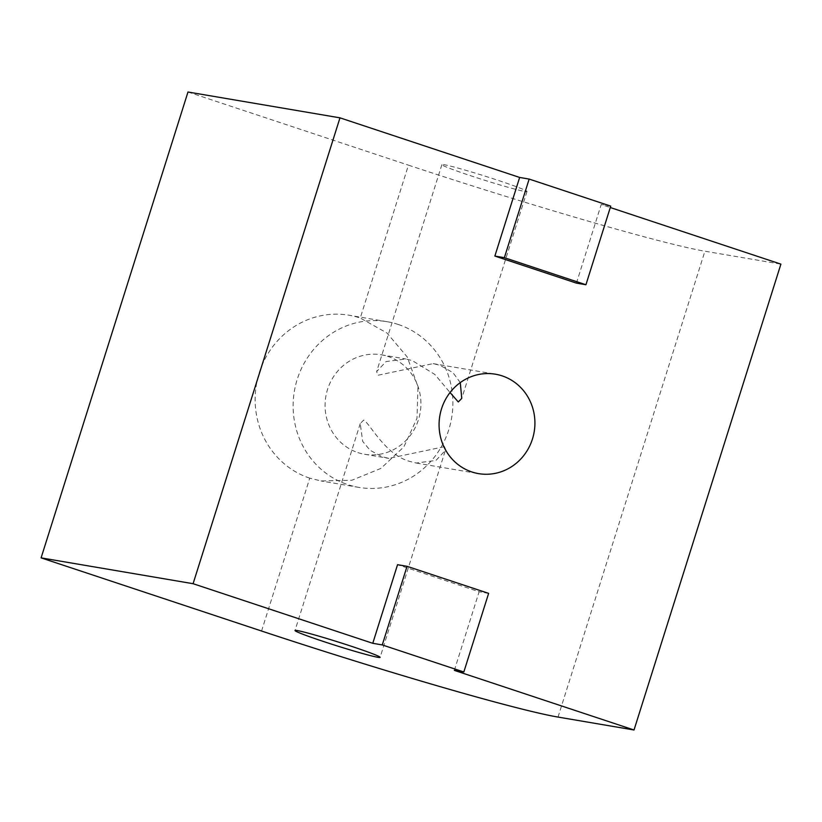 <?xml version="1.0" encoding="UTF-8"?>
<svg xmlns="http://www.w3.org/2000/svg" width="822" height="822" viewBox="0 0 822 822"><rect width="100%" height="100%" fill="white"/><g stroke="black" fill="none" stroke-linecap="round" stroke-linejoin="round"><path stroke-width="0.62" stroke-dasharray="4.11 3.08" d="M261.56 631.019L309.76 478.157L321.022 480.952L351.837 480.264L380.894 468.406L403.869 446.88L417.001 418.254L417.987 386.73L407.27 357.025L387.018 333.023L360.252 318.022L408.452 165.16A244.483 11.087 -162.5 0 0 704.906 251.213L780.9 264.129M398.249 324.474A84.039 79.755 -80.4 0 1 450.415 423.844A84.039 79.755 -80.4 0 1 358.926 487.395A84.039 79.755 -80.4 0 1 347.757 484.61A84.039 79.755 -80.4 0 1 295.591 385.241A84.039 79.755 -80.4 0 1 387.08 321.69A84.039 79.755 -80.4 0 1 398.249 324.474M444.178 446.726L388.868 458.388L381.983 456.683L370.054 450.251L362.687 441.383L360.242 423.607L363.704 420.032C370.999 424.83 385.045 454.535 409.726 461.399L416.24 463.033L435.937 460.443L445.349 450.435L380.113 657.343M460.279 382.6L452.943 372.613L440.017 365.317L433.132 363.612L377.822 375.274L376.651 371.565L386.083 361.546L405.76 358.967L412.274 360.601L434.787 374.411L450.045 392.526M524.672 191.423A44.614 2.024 -162.5 0 0 526.994 191.485A44.614 2.024 -162.5 0 0 491.772 178.292A44.614 2.024 -162.5 0 0 444.209 164.719A44.614 2.024 -162.5 0 0 441.887 164.657A44.614 2.024 -162.5 0 0 477.109 177.85A44.614 2.024 -162.5 0 0 524.672 191.423M357.858 452.583A50.43 47.851 99.6 0 0 364.557 454.258A50.43 47.851 99.6 0 0 419.446 416.127A50.43 47.851 99.6 0 0 388.148 356.501A50.43 47.851 99.6 0 0 381.449 354.827A50.43 47.851 99.6 0 0 326.56 392.957A50.43 47.851 99.6 0 0 357.858 452.583M576.438 283.128L601.221 204.514L610.284 207.524M454.34 670.372L479.123 591.758L397.55 564.693M309.76 478.157A84.039 79.755 -80.4 0 1 257.594 378.788A84.039 79.755 -80.4 0 1 349.083 315.237A84.039 79.755 -80.4 0 1 360.252 318.022M187.981 92.013L408.452 165.16M610.725 206.127L601.221 204.514M488.628 593.371L479.123 591.758M558.025 717.072L704.906 251.213M358.926 487.395L321.022 480.952M526.994 191.485L461.759 398.393M364.557 454.258L388.868 458.388M416.24 463.033L478.548 473.626M381.449 354.827L405.76 358.957M433.132 363.612L495.44 374.205M441.887 164.657L376.651 371.565M360.242 423.607L295.006 630.515M387.08 321.69L349.083 315.237"/><path stroke-width="1.23" d="M377.791 657.281A44.614 2.024 -162.5 0 0 380.113 657.343A44.614 2.024 -162.5 0 0 344.891 644.15A44.614 2.024 -162.5 0 0 297.328 630.577A44.614 2.024 -162.5 0 0 295.006 630.515A44.614 2.024 -162.5 0 0 330.228 643.708A44.614 2.024 -162.5 0 0 377.791 657.281M445.503 449.87L444.178 446.726M450.045 392.526L458.296 401.968L461.759 398.393L460.279 382.6M471.849 471.951A50.43 47.851 99.6 0 0 478.548 473.626A50.43 47.851 99.6 0 0 533.437 435.496A50.43 47.851 99.6 0 0 502.139 375.87A50.43 47.851 99.6 0 0 495.44 374.205A50.43 47.851 99.6 0 0 440.551 412.336A50.43 47.851 99.6 0 0 471.849 471.951M494.865 256.063L576.438 283.128L585.932 284.741L610.725 206.127L529.152 179.073L519.648 177.449L494.865 256.063L504.369 257.676L585.932 284.741M519.648 177.449L339.979 117.844L187.981 92.013L41.1 557.871L261.56 631.019A244.483 11.087 -162.5 0 0 558.025 717.072L634.019 729.987L454.34 670.372L463.834 671.985L488.628 593.371L407.054 566.317L397.55 564.693L372.767 643.307L193.088 583.702L339.979 117.844M634.019 729.987L780.9 264.129L610.284 207.524M193.088 583.702L41.1 557.871M407.054 566.317L382.271 644.931L463.834 671.985M382.271 644.931L372.767 643.307M529.152 179.073L504.369 257.676"/></g></svg>
